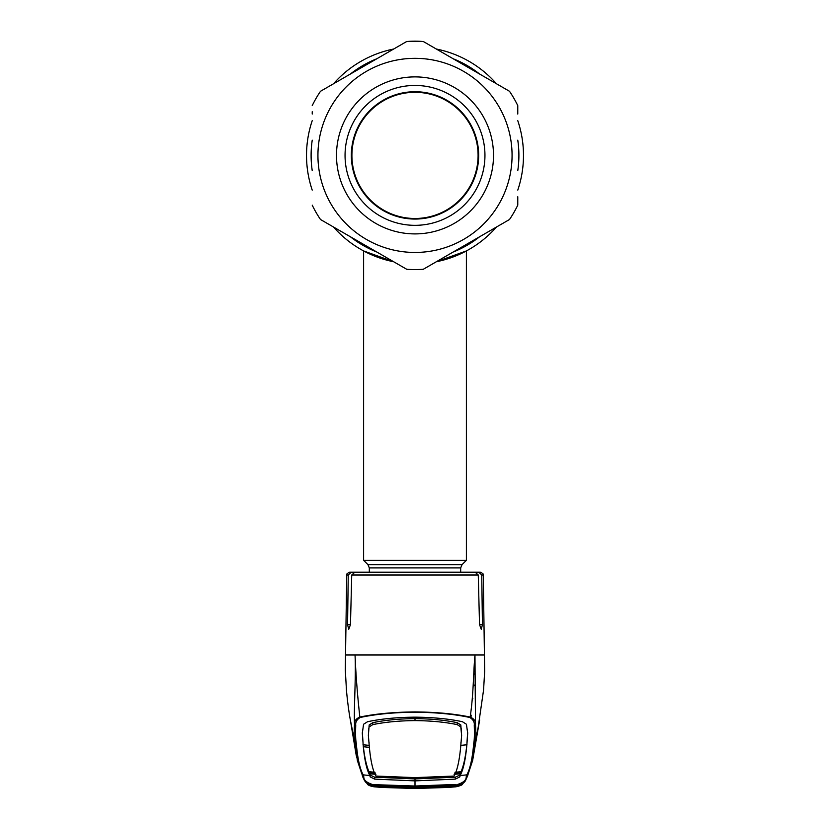 <?xml version="1.0" encoding="UTF-8"?>
<svg xmlns="http://www.w3.org/2000/svg" width="830" height="830" viewBox="0 0 830 830"><rect width="100%" height="100%" fill="white"/><g stroke="black" fill="none" stroke-linecap="round" stroke-linejoin="round"><path stroke-width="1.25" d="M517.775 120.661A108.481 108.481 0 0 1 523.481 155.397A108.481 108.481 0 0 0 517.775 120.661A108.481 108.481 0 0 1 517.775 190.122A108.481 108.481 0 0 0 523.481 155.397A108.481 108.481 0 0 1 517.775 190.122M496.465 227.036A108.481 108.481 0 0 1 436.31 261.761L438.562 261.294L436.31 261.761A108.481 108.481 0 0 0 496.465 227.036A108.481 108.481 0 0 1 436.31 261.761L466.387 250.94L466.387 560.323L363.613 560.323L363.613 250.94L367.586 252.974M386.334 260.018L393.69 261.761A108.481 108.481 0 0 1 333.536 227.036A108.481 108.481 0 0 0 393.69 261.761L388.751 260.651M312.225 190.122A108.481 108.481 0 0 1 306.519 155.397A108.481 108.481 0 0 0 312.225 190.122A108.481 108.481 0 0 1 312.225 120.661A108.481 108.481 0 0 0 306.519 155.397A108.481 108.481 0 0 1 312.225 120.661M377.889 257.331L384.166 259.406M441.249 260.651L444.932 259.666M449.258 258.327L451.344 257.611M449.87 258.12L449.269 258.327M415 92.306A63.09 63.09 0 0 1 478.09 155.397A63.09 63.09 0 0 1 415 218.487A63.09 63.09 0 0 1 351.91 155.397A63.09 63.09 0 0 1 415 92.306M333.536 83.757A108.481 108.481 0 0 1 393.69 49.022A108.481 108.481 0 0 0 333.536 83.757A108.481 108.481 0 0 1 393.69 49.022M436.31 49.022A108.481 108.481 0 0 1 496.465 83.757A108.481 108.481 0 0 0 436.31 49.022A108.481 108.481 0 0 1 496.465 83.757M367.638 252.994L393.69 261.761L363.613 250.94M443.677 260.018L450.939 257.757M454.871 256.283L457.662 255.142M462.393 252.974L465.391 251.469M478.661 155.397A63.661 63.661 0 0 0 415 91.725A63.661 63.661 0 0 0 351.339 155.397A63.661 63.661 0 0 0 415 219.058A63.661 63.661 0 0 0 478.661 155.397M312.225 111.728L312.225 114.042M320.505 219.514L406.721 269.283L320.505 219.514A114.198 114.198 0 0 1 312.225 205.166M423.279 269.283L509.496 219.514L423.279 269.283A114.198 114.198 0 0 1 406.721 269.283M517.775 199.065L517.775 205.166A114.198 114.198 0 0 1 509.496 219.514M517.775 205.166L517.775 196.741M336.492 155.397A78.508 78.508 0 0 1 415 76.889A78.508 78.508 0 0 1 493.508 155.397A78.508 78.508 0 0 1 415 233.904A78.508 78.508 0 0 1 336.492 155.397M345.052 155.397A69.948 69.948 0 0 1 415 85.449A69.948 69.948 0 0 1 484.948 155.397A69.948 69.948 0 0 1 415 225.335A69.948 69.948 0 0 1 345.052 155.397M423.279 41.5L509.496 91.279L423.279 41.5A114.198 114.198 0 0 0 406.721 41.5L320.505 91.279L406.721 41.5A114.198 114.198 0 0 1 423.279 41.5M517.775 114.042L517.775 105.618A114.198 114.198 0 0 0 509.496 91.279A114.198 114.198 0 0 1 517.775 105.618M312.225 105.618A114.198 114.198 0 0 1 320.505 91.279A114.198 114.198 0 0 0 312.225 105.618M460.816 745.371L466.834 744.78L466.626 746.73C465.319 757.946 463.462 766.266 461.055 771.703L459.841 775.075L455.297 777.191L415 778.934L415 780.874L455.297 779.131L459.872 776.87L460.111 775.542L466.823 774.867C470.174 768.808 472.478 758.195 473.754 743.026C474.397 740.298 474.563 734.384 474.262 725.275C474.687 722.183 473.204 719.579 469.811 717.494C454.467 714.153 436.196 712.389 415 712.213C393.918 712.379 375.648 714.142 360.189 717.494L359.846 717.068C357.44 695.301 355.842 674.614 355.043 654.995C356.08 677.259 353.725 710.48 354.514 724.216C354.161 721.156 355.935 718.77 359.846 717.068C375.316 713.821 393.711 712.109 415 711.922C436.186 712.099 454.57 713.81 470.154 717.068C473.546 694.866 473.339 672.881 474.957 654.995L345.726 654.995M367.534 572.202L351.173 572.202L348.258 575.014L347.563 624.585L348.735 629.306L350.468 624.585L351.733 575.014L354.846 572.202L475.154 572.202L478.267 575.014L479.533 624.585L481.265 629.306L482.438 624.585L481.742 575.014L478.827 572.202L467.051 572.202L480.404 572.202C482.884 573.426 483.838 574.36 483.268 575.014L481.742 575.014M415 786.02L415 780.874L374.704 779.131L370.128 776.87L369.889 775.542L363.177 774.867A1.712 1.712 -27.2 0 1 361.828 773.954L357.357 760.415L354.784 741.771C354.088 739.074 354.005 733.222 354.514 724.216L355.738 725.275C355.437 734.384 355.603 740.298 356.246 743.026C357.523 758.195 359.826 768.808 363.177 774.867L363.799 776.807C363.602 780.076 366.632 782.68 372.877 784.609L415 786.02L451.769 784.589L455.556 784.744L455.172 785.263L415 786.518L415 785.668M356.246 743.026L354.784 741.771L350.924 722.93M462.901 783.437L457.102 785.17L463.202 783.25L462.549 784.132C462.31 784.983 460.131 785.865 455.981 786.778L415 788.469L374.019 786.778C369.869 785.865 367.69 784.983 367.451 784.132L366.798 783.25L372.857 785.17L364.702 780.978L362.502 776.361M373.054 785.159L367.099 783.437M374.755 785.927L373.988 786.799L370.097 785.875L365.397 781.85L374.019 786.799L382.174 787.452L415 788.5L447.827 787.452L455.981 786.799L464.603 781.85M467.664 775.739L465.298 780.978L456.946 785.159M455.245 785.927L456.033 786.799L447.827 787.452L415 788.5L373.967 786.799M469.811 717.494L470.154 717.068C474.065 718.77 475.839 721.156 475.486 724.216C475.995 733.222 475.912 739.074 475.217 741.771L479.076 722.94M484.274 654.995L474.957 654.995L475.486 724.216L474.262 725.275M474.667 673.659L473.712 674.717M470.288 716.155L471.502 716.072L470.537 714.267M472.27 698.476L472.841 698.736M473.754 743.026L475.217 741.771L472.644 760.425L479.647 719.952M454.083 774.338L460.079 773.819L460.111 775.531C463.379 769.721 465.661 759.139 466.948 743.773L467.684 733.295L466.439 724.258L462.466 721.737C448.823 718.832 433.001 717.307 415 717.162C396.999 717.307 381.178 718.832 367.534 721.737L363.561 724.258L362.316 733.295L363.073 743.224L362.347 732.392M457.112 784.609L455.608 785.273L457.112 784.609C463.368 782.68 466.398 780.076 466.201 776.807L466.823 774.867A1.712 1.712 27.2 0 0 468.172 773.954L472.644 760.425M375.917 774.338L369.921 773.819L370.159 775.075L374.704 777.191L415 778.934M415 778.519L453.066 776.994L454.052 776.06L415 777.627L415 778.519L376.934 776.994L375.949 776.06C372.68 770.458 370.398 759.896 369.101 744.365L368.375 735.38L369.184 724.964L372.784 722.671C385.006 720.118 399.074 718.78 415 718.635L415 720.606C430.884 720.741 444.953 722.079 457.195 724.611L460.785 726.873L460.816 724.964L457.216 722.671C444.994 720.118 430.926 718.78 415 718.635M454.052 776.06C457.32 770.458 459.602 759.896 460.899 744.365L461.625 735.38L460.785 726.873M460.92 745.257L460.92 742.622L460.92 745.257M461.625 735.38L460.816 724.964M372.784 722.671L372.805 724.611C385.047 722.079 399.116 720.741 415 720.606M372.805 724.611L369.215 726.873M369.08 745.257L369.08 742.622L369.08 745.257M415 777.627L375.949 776.06M368.375 735.38L369.184 724.964M369.371 747.342L363.374 746.73C364.567 757.354 366.424 765.675 368.945 771.703L369.889 775.531C366.621 769.721 364.339 759.139 363.052 743.773L363.073 743.224M363.021 744.323L363.052 743.773M374.942 772.294L368.945 771.703M369.319 772.574L375.305 773.135M369.184 745.371L363.167 744.78M467.653 732.392L466.927 743.224M455.058 772.294L461.055 771.703M460.681 772.574L454.695 773.135M466.979 744.323L466.948 743.773M360.189 717.494C356.796 719.579 355.313 722.173 355.738 725.275M378.19 786.923L378.252 786.072L415 787.442L415 788.303L378.19 786.923L375.264 786.612L374.569 785.699L415 787.359L415 786.508L374.444 784.744L374.392 785.273L372.877 784.609M348.258 575.014L346.733 575.014C346.162 574.36 347.116 573.426 349.596 572.202L351.173 572.202M372.95 785.273L374.019 786.716L369.796 785.522L369.132 784.641L378.418 785.657L378.418 785.107M374.019 786.716L415 788.427L455.981 786.716L457.05 785.273L460.764 784.475L460.204 785.522L455.981 786.716M451.582 785.107L451.582 785.657L457.05 785.273M451.582 785.657L415 787.141L415 786.186M415 787.141L378.418 785.657M451.645 785.886L453.107 785.761A1.712 1.712 41.3 0 0 454.736 786.612L415 788.303L415 787.442L451.748 786.072L451.811 786.923M454.965 785.668A1.712 1.712 33.6 0 0 455.431 785.699L454.736 786.612M415 787.442L455.431 785.699M375.264 786.612A1.712 1.712 -41.3 0 0 376.882 785.771L378.356 785.886M517.775 140.177A103.895 103.895 0 0 1 517.775 170.607M479.564 236.789A103.895 103.895 0 0 1 453.211 252.009M376.789 252.009A103.895 103.895 0 0 1 350.436 236.789M312.225 170.607A103.895 103.895 0 0 1 312.225 140.177M393.69 261.761A108.481 108.481 0 0 1 333.536 227.036M350.436 73.995A103.895 103.895 0 0 1 376.789 58.785M453.211 58.785A103.895 103.895 0 0 1 479.564 73.995M369.319 572.202L369.319 567.917L460.681 567.917L462.02 564.691L466.387 560.323M369.319 567.917L367.981 564.691L462.02 564.691M317.932 155.397A97.069 97.069 0 0 0 415 252.455A97.069 97.069 0 0 0 512.069 155.397A97.069 97.069 0 0 0 415 58.328A97.069 97.069 0 0 0 317.932 155.397M478.267 575.014L351.733 575.014M372.712 772.906L372.712 772.087L372.712 772.906M475.051 686.016A17.129 16.745 -0 0 0 473.266 684.345M457.289 772.906L457.289 772.087L457.289 772.906M455.297 777.191L455.297 779.131M459.841 775.075L459.872 776.87M374.704 777.191L374.704 779.131M370.159 775.075L370.128 776.87M461.459 728.73L461.428 730.576M457.216 722.671L457.195 724.611M368.541 728.73L368.572 730.576M466.201 776.807L467.695 775.656L468.172 773.954M362.285 775.573L363.799 776.807M482.438 624.585L479.533 624.585M350.468 624.585L347.563 624.585M367.981 564.691L363.613 560.323M460.681 572.202L460.681 567.917M346.733 575.014L345.301 669.862L346.463 690.342C347.884 706.164 349.959 718.064 350.343 719.88L351.847 727.505M350.353 719.952L356.246 755.497L361.828 773.954M464.261 782.254L465.298 780.978M362.305 775.656L365.74 782.254M478.153 727.505L483.568 689.979L484.668 671.304L483.268 575.014M465.319 780.947L467.695 775.656M424.12 787.265L454.996 785.668M418.538 787.348L411.462 787.348M375.004 785.668L405.901 787.265"/></g></svg>
